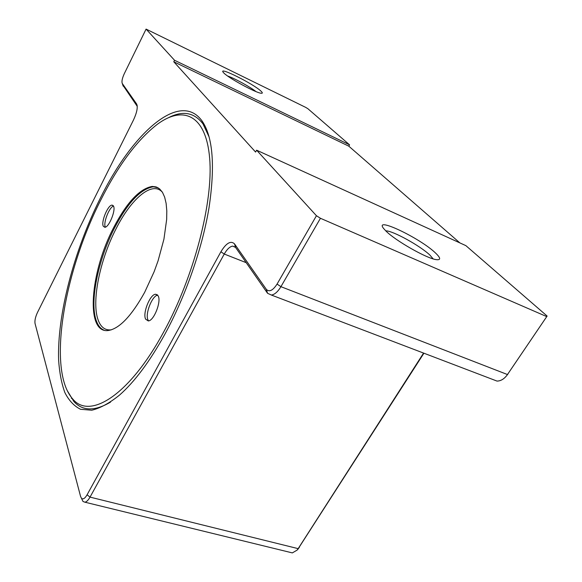 <?xml version="1.0" encoding="UTF-8"?>
<svg xmlns="http://www.w3.org/2000/svg" width="582" height="582" viewBox="0 0 582 582"><rect width="100%" height="100%" fill="white"/><g stroke="black" fill="none" stroke-linecap="round" stroke-linejoin="round"><path stroke-width="0.87" d="M164.706 334.526C149.72 361.553 134.668 381.734 119.572 395.047C109.518 403.13 100.25 408.186 91.774 410.215L80.563 409.292C74.11 406.098 68.88 400.525 64.864 392.574C61.561 383.473 59.48 372.691 58.622 360.229C57.036 314.855 73.994 251.017 100.06 198.717C131.692 134.049 179.649 89.57 202.143 121.078C212.954 136.988 215.238 165.914 209.003 207.847C202.23 248.55 185.513 296.478 164.706 334.526M110.58 402.075C94.801 411.372 82.571 411.183 73.878 401.493L67.199 390.551M435.489 252.974C420.117 238.111 373.389 215.842 383.64 228.515L385.881 230.974C395.243 240.57 426.599 258.452 436.151 259.623C441.025 260.249 440.807 258.03 435.489 252.974M385.771 230.865C392.421 230.465 420.451 245.902 430.003 255.2L433.161 258.888M206.457 129.953L206.974 130.303M261.049 91.199C253.839 84.084 217.886 66.057 223.226 72.314L223.866 73.019C228.762 78.221 256.458 93.185 261.282 93.258C262.729 93.389 262.649 92.705 261.049 91.199M227.613 76.002C234.459 78.279 250.362 87.016 255.949 91.57M145.638 319.162C142.43 313.232 150.076 294.179 155.641 294.245L158.159 295.874C161.563 301.505 153.823 321.06 148.243 320.929L145.638 319.162M148.57 320.878L148.01 319.976C144.867 314.2 152.069 295.714 157.693 295.139M113.497 206.072C116.058 210.16 108.892 227.577 104.789 227.278L103.283 226.238C100.868 221.938 107.932 204.886 112.05 205.119L113.497 206.072C109.19 207.221 103.05 222.993 105.32 227.016M113.73 227.438C90.246 271.699 85.059 333.515 108.121 330.54C119.266 328.837 131.445 316.121 144.642 292.375L154.114 271.758L158.064 260.86L163.928 239.18L166.67 219.414L166.801 210.822L166.117 203.344L164.648 197.123L162.451 192.278L159.584 188.859L156.136 186.909L152.193 186.429C139.702 188.663 126.883 202.332 113.73 227.438M163.586 332.169C129.073 395.92 89.541 419.797 72.743 398.997C46.895 370.334 64.027 272.012 100.73 200.135C118.27 165.252 137.134 139.964 157.336 124.279C183.119 105.182 206.043 114.669 209.666 158.311C213.419 201.648 194.119 276.625 163.586 332.169M71.339 398.27L72.299 398.495M168.838 117.513C182.923 110.391 194.301 112.515 202.98 123.871L209.214 137.199M81.924 499.225L83.008 501.488L84.914 502.193C86.58 501.888 88.282 500.2 90.028 497.115L224.259 254.043C227.045 249.176 229.875 246.535 232.749 246.106L235.601 247.459L267.545 293.277L271.387 295.045C274.66 294.572 277.84 291.786 280.924 286.679L320.442 218.279L316.441 215.726L277.061 284.089C272.907 290.483 269.35 292.259 266.389 289.421L234.473 243.822C230.719 240.417 226.202 243.072 220.898 251.78L87.082 494.795C84.921 498.468 83.051 499.647 81.487 498.316L80.592 496.504L35.036 323.461C34.607 320.617 35.407 316.979 37.437 312.556L133.54 119.899C136.952 112.45 137.985 107.161 136.654 104.018L122.285 83.495C121.514 81.618 122.176 78.359 124.286 73.703L146.082 29.1L305.637 107.35L307.863 108.696L349.564 144.838L348.8 146.169L459.875 242.905M316.441 215.726L256.611 150.185L465.876 245.64L547.116 316.048L507.075 375.121C504.041 379.086 500.68 381.072 496.984 381.072L492.612 379.406M506.973 375.259L547.116 316.048M297.758 549.401L423.922 353.209M146.082 29.1L174.535 60.266L349.564 144.838M320.442 218.279L546.658 316.564M122.831 85.088L137.265 106.361M423.572 353.078L298.166 548.644L297.06 550.143L292.339 552.9L290.323 552.405M348.8 146.169L173.778 61.772L174.535 60.266M256.611 150.185L255.593 152.055L173.778 61.772M157.307 187.375L153.117 186.815C140.604 189.034 127.778 202.689 114.625 227.788C98.009 259.848 89.279 302.465 96.437 321.082C98.183 325.804 100.751 328.852 104.127 330.227M111.395 329.827C105.306 330.554 100.933 327.39 98.278 320.347C91.192 302.116 99.74 260.249 116.065 228.777C131.299 198.426 152.506 180.325 162.545 192.431M266.301 289.298L267.509 293.153M123.217 86.201L122.285 83.495M137.199 105.64L136.654 104.018M299.308 547.502L298.166 548.644L90.028 497.115L87.082 494.795M246.215 262.678L224.259 254.043L220.898 251.78M235.681 247.568L234.568 243.953M508.071 373.826L507.475 374.546L280.924 286.679L277.061 284.089M155.641 294.245L157.482 294.907M158.311 187.928L152.193 186.429M72.743 398.997L73.878 401.493M113.148 205.555L112.05 205.119M202.965 123.85L202.129 121.056M81.487 498.316L83.008 501.488M234.473 243.822L235.601 247.459M266.389 289.421L267.545 293.277M271.387 295.045L496.984 381.072M232.749 246.106L235.579 247.241M84.914 502.193L292.339 552.9M298.428 548.695L297.06 550.143M507.751 374.284L507.075 375.121"/></g></svg>
